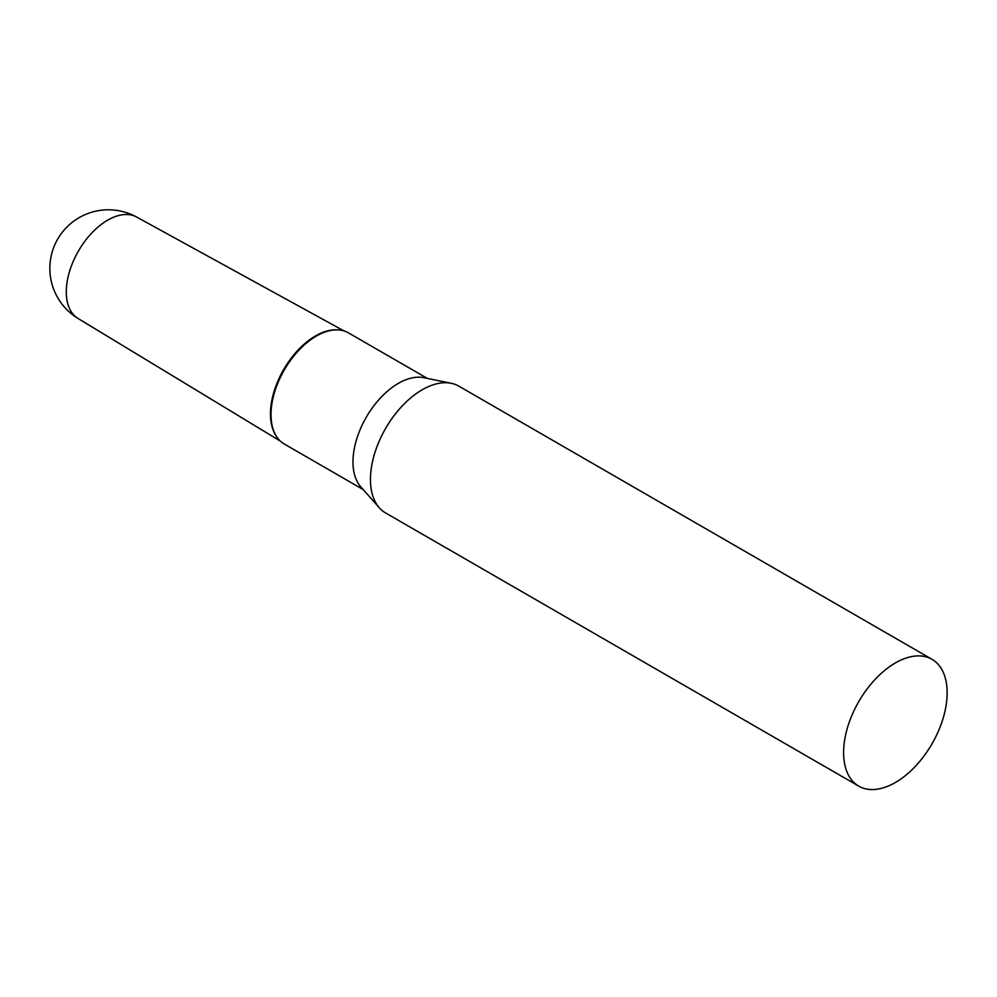 <?xml version="1.0" encoding="UTF-8"?>
<svg xmlns="http://www.w3.org/2000/svg" width="997" height="997" viewBox="0 0 997 997"><rect width="100%" height="100%" fill="white"/><g stroke="black" fill="none" stroke-linecap="round" stroke-linejoin="round"><path stroke-width="1.5" d="M78.065 318.479A58.574 33.823 -60 0 1 66.288 291.884A58.574 33.823 -60 0 1 107.713 220.138A58.574 33.823 -60 0 1 136.639 217.034A58.586 58.586 0 0 0 49.85 268.392A58.586 58.586 0 0 0 78.065 318.479L280.394 441.135M276.505 436.474A63.708 36.777 -60 0 1 315.513 335.927A63.708 36.777 -60 0 1 338.045 329.895M931.983 659.316L458.832 386.138A73.217 42.273 120 0 0 451.23 383.284A73.217 42.273 120 0 0 397.953 410.764A73.217 42.273 120 0 0 370.448 479.445A73.217 42.273 120 0 0 379.346 507.809A73.217 42.273 120 0 0 385.615 512.957L858.766 786.135A73.217 42.273 120 0 0 915.184 766.519A73.217 42.273 120 0 0 947.15 692.828A73.217 42.273 120 0 0 931.983 659.316A73.217 42.273 120 0 0 875.565 678.932A73.217 42.273 120 0 0 843.599 752.61A73.217 42.273 120 0 0 858.766 786.135M451.23 383.284L423.787 377.689A64.169 37.051 120 0 0 377.078 401.779A64.169 37.051 120 0 0 352.975 461.972A64.169 37.051 120 0 0 360.777 486.835L379.346 507.809M427.377 378.424L348.476 332.873A64.169 37.051 120 0 0 338.556 329.932A64.169 37.051 120 0 0 271.01 414.64A64.169 37.051 120 0 0 276.792 436.91A64.169 37.051 120 0 0 284.295 444.026L363.207 489.577M338.556 329.932L337.534 329.857A63.708 36.777 120 0 0 270.474 413.954A63.708 36.777 120 0 0 276.219 436.05L276.792 436.91M136.639 217.034L344.015 330.929"/></g></svg>
